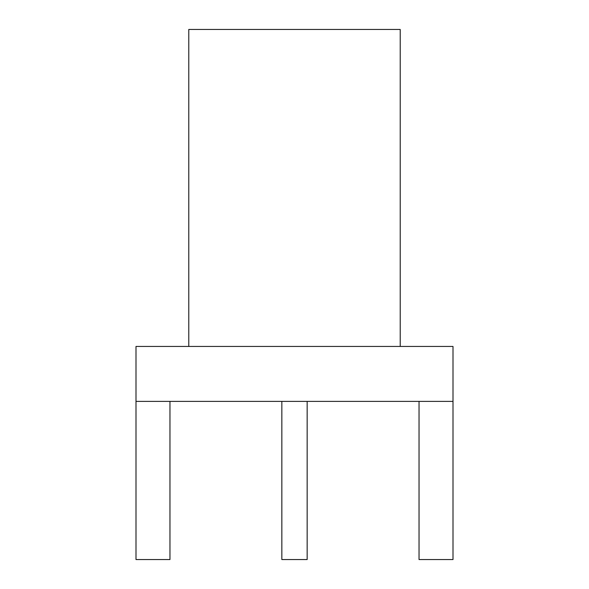 <?xml version="1.0" encoding="UTF-8"?>
<svg xmlns="http://www.w3.org/2000/svg" width="589" height="589" viewBox="0 0 589 589"><rect width="100%" height="100%" fill="white"/><g stroke="black" fill="none" stroke-linecap="round" stroke-linejoin="round"><path stroke-width="0.88" d="M453 401.389L453 346.442L136 346.442L136 401.389L453 401.389L453 559.55L419.037 559.55L419.037 401.389M136 401.389L136 559.55L169.963 559.55L169.963 401.389M400.218 346.442L400.218 29.45L188.782 29.45L188.782 346.442M307.156 401.389L307.156 559.55L281.844 559.55L281.844 401.389"/></g></svg>

